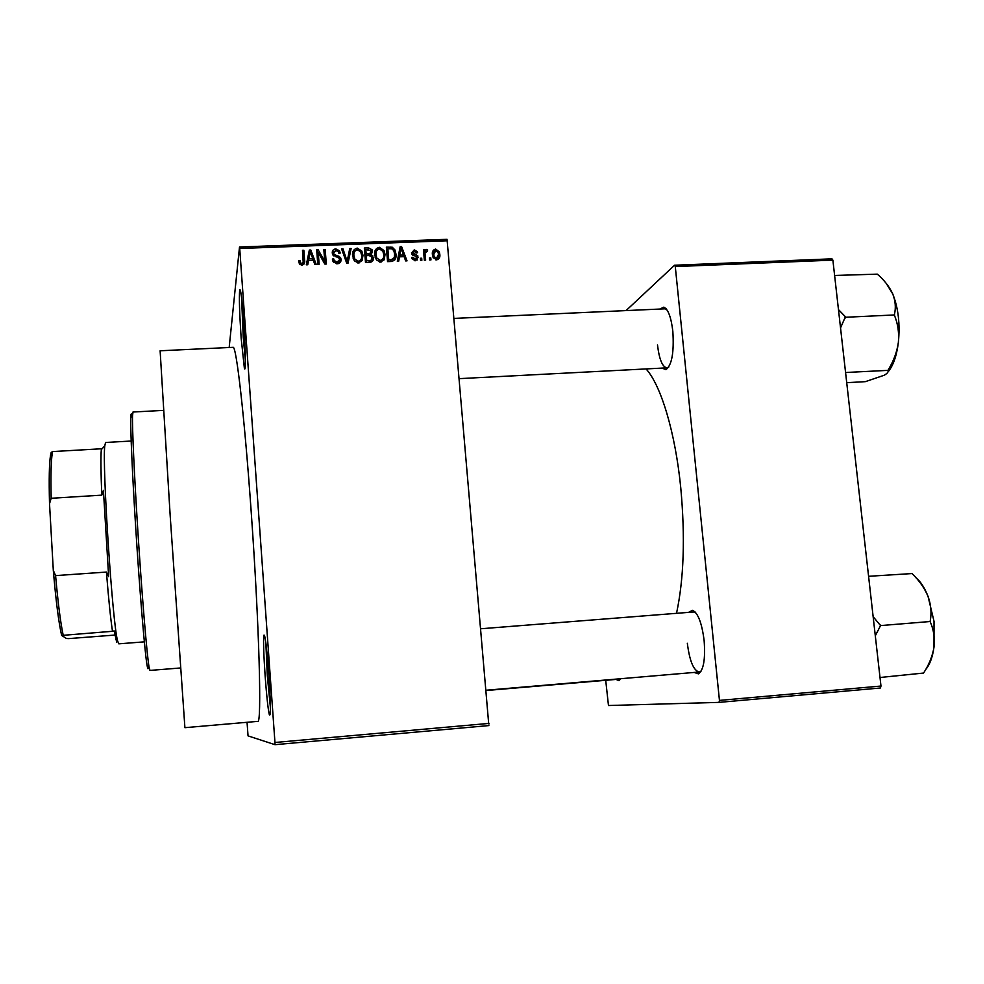 <?xml version="1.0" encoding="UTF-8"?>
<svg xmlns="http://www.w3.org/2000/svg" width="984" height="984" viewBox="0 0 984 984"><rect width="100%" height="100%" fill="white"/><g stroke="black" fill="none" stroke-linecap="round" stroke-linejoin="round"><path stroke-width="1.48" d="M243.552 319.837C245.545 347.192 245.951 374.572 244.352 368.041L241.154 338.115C239.518 313.478 239.026 297.451 239.665 290.046C240.576 287.722 241.867 297.66 243.552 319.837M241.584 297.857L243.257 337.561L245.36 360.292M268.792 673.991C270.674 703.289 270.871 716.918 269.37 714.864C268.042 709.243 266.639 696.303 265.139 676.033C263.687 654.668 263.257 641.088 263.823 635.307C264.979 633.278 266.627 646.181 268.792 673.991M265.84 642.687L267.316 675.811L270.379 707.311M618.875 678.874L620.842 678.702L618.973 680.694L616.046 679.415M659.846 309.05L663.806 307.156C668.124 309.136 671.137 317.18 672.835 331.3C674.163 352.444 671.863 365.224 665.947 369.64L662.023 368.102M657.496 344.904C659.219 359.234 662.318 366.872 666.82 367.844L668.763 367.032M688.517 612.368L692.539 610.326C698.025 612.958 701.899 623.069 704.138 640.645C705.491 659.231 703.572 670.313 698.394 673.868L694.175 672.429M687.336 643.278C689.587 660.928 693.523 670.51 699.132 672.01L701.211 671.026M233.06 347.315C236.271 345.224 244.438 415.654 251.166 511.409C259.321 624.951 261.965 726.586 257.66 721.37L184.906 727.68L170.244 516.649L160.121 350.784L232.95 347.327M676.525 613.315C683.868 578.949 685.282 537.129 680.768 487.867C675.319 432.48 660.941 385.174 646.058 368.926M229.174 347.5L239.506 246.996L447.043 239.321L488.851 725.577L275.003 744.679L274.954 742.477L489.048 723.4M247.045 722.281L248.042 735.884L275.003 744.679M430.795 257.87L430.967 259.924L429.639 259.973L429.467 257.919L430.795 257.87L429.701 259.973M425.199 254.708L425.654 260.133L424.325 260.182L423.452 249.715L424.781 249.665L424.916 251.338L426.343 249.419L427.646 249.936L427.4 251.437L425.272 252.556L424.055 256.959M421.693 258.226L421.865 260.28L420.537 260.329L420.365 258.275L421.693 258.226L420.635 260.329M418.175 257.218L415.236 260.735L412.087 258.706L411.706 257.488L413.022 257.242L415.211 259.222L416.749 257.021L411.767 253.995L411.521 252.974L414.276 249.875L417.265 251.621L417.61 252.753L416.293 252.986L414.448 251.375L412.837 252.716L417.892 255.963L417.044 260.157M399.492 256.836L398.704 261.19L397.302 261.24L400.168 246.652L401.57 246.603L407.019 260.858L405.629 260.92L404.117 256.652L399.492 256.836L398.077 261.215M380.488 262.088L376.442 259.973L374.719 255.053C374.104 250.969 375.63 248.374 379.283 247.255L384.043 250.539L385.052 254.487L384.141 259.727L380.488 262.088M358.397 262.962L354.351 260.834L352.616 255.901C352.014 251.806 353.551 249.198 357.217 248.079L361.829 251.055L362.998 255.336L362.075 260.588L358.397 262.962M301.879 265.176L299.53 264.044L298.582 260.735L299.935 260.489L300.563 262.826L301.817 263.466L303.195 262.298L302.482 250.33L303.847 250.28L304.597 260.17C305.126 262.814 304.216 264.475 301.879 265.176M447.548 240.76L239.715 248.485L274.954 742.477M308.582 260.342L307.746 264.745L306.319 264.807L309.345 250.071L310.772 250.022L316.233 264.413L314.806 264.475L313.293 260.17L308.582 260.342L307.586 264.757M318.25 252.654L319.136 264.302L317.783 264.352L316.663 249.801L318.115 249.739L324.732 261.19L323.834 249.53L325.187 249.481L326.319 264.019L324.855 264.081L318.25 252.654L317.598 255.004L318.324 264.339M341.091 259.407C341.141 262.039 339.849 263.503 337.204 263.786L333.195 261.756L332.346 259.05L333.687 258.804L334.289 260.612L337.192 262.076L339.751 259.481L339.418 258.411L332.85 254.917L332.26 253.011C332.174 250.563 333.355 249.186 335.802 248.891L339.505 250.797L340.206 253.072L338.877 253.306L338.361 251.732L335.974 250.588L333.613 253.011L333.945 254.179L340.526 257.488L341.091 259.407L340.353 262.285M351.128 248.497L348.041 263.171L346.725 263.22L341.571 248.866L342.973 248.804L347.168 261.498L349.726 248.558L351.128 248.497L347.733 263.183M373.416 257.919C373.6 260.625 372.346 262.101 369.664 262.322L365.494 262.494L364.338 248.005L368.508 247.845L372.038 249.727L372.493 251.338L371.288 254.438L373.416 257.919L372.493 261.277M395.937 253.97C396.613 258.054 395.125 260.563 391.472 261.473L387.548 261.621L386.368 247.181L392.259 247.218L394.965 249.948L395.937 253.97L394.695 260.071M439.799 254.229C440.303 257.205 439.221 259.099 436.576 259.899L432.972 257.193L432.419 254.622C431.951 251.683 433.034 249.838 435.654 249.063L439.307 251.879L439.799 254.229L438.458 259.173M880.409 688L719.033 702.379L719.452 700.399L880.975 686.045L880.409 688M605.713 680.288L608.469 705.516L719.033 702.379M626.07 310.587L674.544 265.237L831.96 258.829L832.882 260.133L880.975 686.045M832.882 260.133L675.282 266.578L719.452 700.399M675.282 266.578L674.544 265.237M695.688 612.601L693.462 611.986M666.66 309.456L664.655 308.828M239.715 248.485L239.506 246.996M298.976 262.888L299.935 260.489M299.382 262.814L299.603 264.142M301.399 265.163L301.817 263.466M302.42 265.102L303.195 262.298M302.666 252.667L303.847 250.28M303.269 252.642L304.056 264.007M308.865 252.433L310.071 252.384M310.329 251.744L310.772 250.022M312.617 258.829L313.121 260.17M312.248 260.207L312.703 258.485L310.28 251.56L308.435 260.945M309.259 256.689L309.862 254.339L308.914 258.62L312.703 258.485M308.324 260.957L308.914 258.62M310.28 251.56L309.862 254.339M316.848 252.138L318.115 249.739M317.475 252.113L318.103 253.195M324.216 262.962L324.732 261.19M324.019 251.867L325.187 249.481M324.511 251.843L325.458 264.056M332.875 261.141L333.687 258.804M336.651 263.786L337.192 262.076M338.434 263.601L339 261.805M332.248 252.617L334.056 251.4M335.249 250.674L335.802 248.891M333.416 253.651L332.887 254.979M332.973 255.102L333.613 253.011M333.724 255.877L334.154 254.475M338.299 257.5L338.767 256.024M339.751 259.801L340.341 261.719M342.297 250.883L342.973 248.804M346.651 263.023L347.168 261.498M349.246 250.908L350.329 250.871M352.715 252.765L355.298 250.625M356.577 249.899L357.217 248.079M361.595 254.856L362.137 257.66L362.998 255.336M362.137 257.66L362.001 260.711M359.295 262.839L360.759 259.874M353.994 253.515L353.194 258.694M357.364 249.776C354.548 250.662 353.416 252.703 353.969 255.877L354.855 259.136L358.25 261.264C361.005 260.391 362.137 258.411 361.645 255.336L360.673 251.818L357.364 249.776M353.145 258.202L353.969 255.877M357.647 262.925L358.25 261.264M364.523 250.33L365.581 250.293M367.868 249.567L368.508 247.845M371.177 252.175L371.583 253.688L372.493 251.338M370.759 255.791L371.288 254.438M372.087 258.485L372.493 260.231M370.193 262.285L372.075 257.98L371.743 256.75L368.951 255.557L366.306 255.655L365.421 257.993L365.777 262.482M369.849 255.582L370.267 253.983M369.369 255.557L370.882 250.539L365.814 249.641L364.941 252.002L365.285 256.307L366.073 256.27M365.814 249.641L366.159 253.97L370.082 253.675M365.285 256.307L366.159 253.97M366.306 255.655L366.712 260.748L370.931 260.391M366.048 262.47L366.712 260.748M368.889 262.359L369.553 260.637M374.855 251.658L377.413 249.752M378.557 249.087L379.283 247.255M383.711 254.622L384.08 256.812L385.052 254.487M384.08 256.812L383.895 260.133M381.226 262.002L382.69 259.198M376.109 252.494L375.138 257.316L376.06 255.028L376.86 258.103L380.341 260.403C383.071 259.53 384.191 257.562 383.711 254.487L382.874 251.252L379.43 248.94C376.638 249.838 375.507 251.867 376.06 255.028M379.652 262.052L380.341 260.403M386.564 249.493L387.573 249.456M391.583 248.78L392.259 247.218M394.621 254.315L394.904 256.295M392.493 261.363L393.329 259.862M390.402 261.51L391.165 259.788L394.35 257.55L394.596 254.007L393.871 250.809L392.149 248.94L390.217 248.718L387.844 248.817L386.86 251.166L387.708 261.621M387.844 248.817L388.754 259.887L391.165 259.788M388.003 261.609L388.754 259.887M399.713 249.001L401.57 246.603M403.132 255.828L403.465 256.676M402.727 256.701L403.526 254.979L401.091 248.128L399.221 257.427M399.652 253.22L400.709 250.883L399.812 255.127L403.526 254.979M398.766 257.451L399.812 255.127M401.091 248.128L400.709 250.883M412.21 258.952L413.022 257.242M414.485 260.698L415.211 259.222M415.58 260.698L415.74 259.837M411.509 252.703L412.886 252.236M413.464 251.584L414.276 249.875M412.013 254.438L412.837 252.716M412.616 255.077L413.341 253.565M416.761 258.3L417.031 259.53M423.637 251.953L424.781 249.665M423.772 253.614L424.916 251.338M424.608 251.965L426.343 249.419M426.945 251.326L427.646 249.936M424.596 253.897L425.272 252.556M424.092 254.881L423.993 256.184M432.493 252.175L434.301 251.412M434.633 251.031L435.654 249.063M438.483 255.914L438.544 256.541M436.65 259.887L437.24 258.189M433.735 253.122L432.517 255.459M435.74 250.563L433.747 254.561L434.153 256.541L436.478 258.398L438.483 254.376L438.089 252.445L435.74 250.563M432.739 256.492L433.747 254.561M435.728 259.825L436.478 258.398M116.69 642.134L114.169 630.904L112.496 631.285C110.626 619.034 108.597 599.281 106.432 572.061L108.658 576.686L103.418 490.315L101.77 495.149C100.848 471.865 100.7 456.674 101.315 449.59L104.784 445.838C102.065 464.915 112.52 623.893 117.613 640.978L118.806 643.831L144.353 641.851M131.18 441.029L105.571 442.48L104.784 445.838M112.496 631.285L61.66 635.443C58.757 623.032 55.977 601.335 53.308 570.388L49.52 503.722C48.88 479.356 49.225 463.132 50.565 455.063L51.18 452.492L52.632 451.57L52.3 453.193C51.045 460.77 50.676 475.801 51.168 498.285L49.52 503.722M114.82 635.074L68.695 638.604L66.494 638.505L61.66 635.443M53.308 570.388L55.584 575.615C58.019 602.971 60.541 622.774 63.16 635.037M106.432 572.061L55.584 575.615M101.77 495.149L51.168 498.285M101.401 448.778L52.632 451.57M148.412 666.66C148.203 669.784 147.772 669.428 147.108 665.578C144.906 653.696 139.654 590.941 135.657 526.821C132.311 473.722 130.368 428.926 130.798 417.647C130.946 413.182 131.364 412.739 132.028 416.318M133.012 412.025L132.532 415.765C132.151 427.142 134.168 472.578 137.563 526.465C141.635 591.568 146.911 655.246 149.076 667.214L149.962 670.424L180.404 667.976M840.533 327.906L845.404 316.762L838.466 309.603M846.72 382.678L865.342 381.657L884.259 375.224C887.347 373.453 888.601 371.829 888.035 370.365L845.564 372.506M845.527 317.943L845.6 317.266L894.64 314.942L894.567 315.618C897.937 323.945 899.204 332.887 898.367 342.42C897.014 351.878 893.681 360.919 888.392 369.566L888.318 370.218M834.616 275.471L877.322 274.142C884.222 280.12 889.351 286.664 892.685 293.786C895.452 300.846 896.03 307.734 894.431 314.437L894.64 314.942M887.826 372.161C893.128 365.999 896.645 356.085 898.367 342.42C900.188 324.056 898.294 307.832 892.685 293.786L886.104 283.232M925.698 669.514C929.782 664.778 932.537 657.324 933.988 647.164L934.025 621.371L928.06 596.439C931.012 604.742 931.737 612.897 930.224 620.904L930.372 622.134C933.718 629.834 934.923 638.173 933.988 647.164C932.512 656.107 929.031 664.729 923.57 673.056L880.016 677.496M875.305 635.787L880.557 625.59L930.458 621.494M880.557 625.59L873.14 616.685M868.589 576.304L912.045 573.561C919.179 580.462 924.517 588.088 928.06 596.439C924.665 587.829 920.692 581.655 916.153 577.94M880.483 626.23L880.336 625M304.019 262.494L304.597 260.17M335.913 256.799L336.368 255.36M345.888 260.895L346.454 259.235M368.028 255.594L368.692 253.872M389.393 248.755L390.119 247.033M414.104 255.766L414.916 254.106M245.176 367.155L244.352 368.041M270.243 713.867L269.37 714.864M620.326 678.985L618.973 680.694M667.595 367.708L665.947 369.64M699.956 671.838L698.394 673.868M270.317 712.674L268.903 712.797M694.298 611.913L695.011 611.863L694.298 611.913M665.442 308.791L666.106 308.767L665.442 308.791M694.458 612.048L692.539 610.326M665.578 308.927L663.806 307.156M300.563 262.826L300.12 264.684M334.289 260.612L333.724 262.433M339.505 250.797L338.816 252.962M333.945 254.179L333.49 255.68M340.526 257.488L339.763 259.813M361.829 251.055L361.153 252.913M354.855 259.136L354.289 260.748M372.038 249.727L371.189 251.941M372.887 255.938L372.075 258.005M384.043 250.539L383.305 252.334M376.86 258.103L376.232 259.653M394.965 249.948L394.203 251.707M413.255 258.017L412.542 259.505M417.265 251.621L416.638 252.925M412.923 253.085L412.173 254.659M417.892 255.963L416.81 258.165M439.307 251.879L438.384 253.601M434.153 256.541L433.378 258.017M264.757 636.082L263.823 635.307M240.526 290.809L239.665 290.046M115.657 639.342L117.613 640.978M101.315 449.59L102.693 448.101M50.565 455.063L52.3 453.193M130.798 417.647L132.532 415.765M132.975 412.025L163.467 410.389M147.108 665.578L149.076 667.214M454.227 318.398L664.79 308.828M459.405 378.631L666.955 367.844M898.884 322.678L899.081 331.362M699.292 671.998L486.194 690.227M693.609 611.974L480.905 628.751M486.219 690.522L619.932 679.083"/></g></svg>
